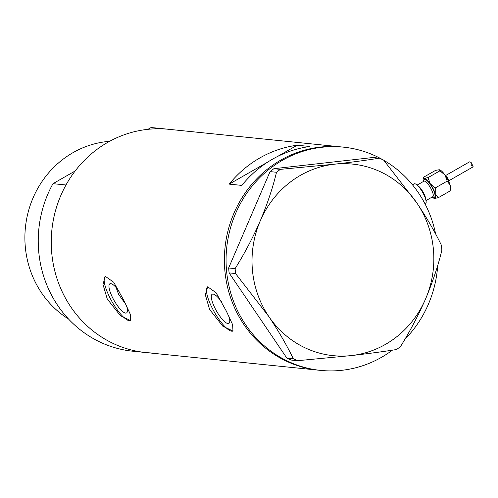 <?xml version="1.0" encoding="UTF-8"?>
<svg xmlns="http://www.w3.org/2000/svg" width="498" height="498" viewBox="0 0 498 498"><rect width="100%" height="100%" fill="white"/><g stroke="black" fill="none" stroke-linecap="round" stroke-linejoin="round"><path stroke-width="0.75" d="M116.059 287.452L118.63 294.393L125.907 304.496M119.134 291.311A16.783 4.594 -119.8 0 0 109.853 283.804A16.783 4.594 -119.8 0 0 112.666 297.804A16.783 4.594 -119.8 0 0 126.517 312.937A16.783 4.594 -119.8 0 0 126.548 305.809M221.479 301.763A16.783 4.594 -119.8 0 0 212.198 294.256A16.783 4.594 -119.8 0 0 215.012 308.256A16.783 4.594 -119.8 0 0 228.862 323.389A16.783 4.594 -119.8 0 0 228.887 316.261M226.36 311.138L216.064 292.712L207.666 286.798L205.325 294.816L209.583 309.426L222.78 326.184L232.996 331.07L232.591 324.615L226.36 311.138M207.772 286.742A25.504 6.984 -119.8 0 0 212.142 307.963A25.504 6.984 -119.8 0 0 233.083 331.014M124.021 300.686L113.725 282.26L105.327 276.346L102.98 284.364L107.244 298.974L120.435 315.732L130.657 320.619L130.252 314.163L124.021 300.686M105.433 276.29A25.504 6.984 -119.8 0 0 109.797 297.511A25.504 6.984 -119.8 0 0 130.744 320.563M343.421 147.147L155.6 127.967A112.206 105.893 -84.2 0 0 150.969 127.6L163.973 128.932A112.206 105.893 -84.2 0 1 168.604 129.293A112.206 105.893 95.8 0 0 69.515 179.056A112.206 105.893 95.8 0 0 63.539 294.511A112.206 105.893 95.8 0 0 145.802 352.547A112.206 105.893 -84.2 0 1 63.539 294.511A112.206 105.893 -84.2 0 1 65.979 184.995L52.981 183.669A112.206 105.893 -84.2 0 0 50.535 293.185A112.206 105.893 -84.2 0 0 132.804 351.215L318.944 370.226A112.206 105.893 -84.2 0 1 224.386 259.184A112.206 105.893 -84.2 0 1 320.32 147.091A112.206 105.893 -84.2 0 1 341.746 146.978A112.206 105.893 95.8 0 0 242.657 196.741A112.206 105.893 95.8 0 0 236.681 312.196A112.206 105.893 95.8 0 0 318.944 370.226L320.625 370.4A112.206 105.893 -84.2 0 1 226.067 259.352A112.206 105.893 -84.2 0 1 322.001 147.265A112.206 105.893 -84.2 0 1 343.421 147.147A112.206 105.893 -84.2 0 1 382.993 159.833M297.2 145.217A112.206 105.893 95.8 0 0 229.217 184.117L241.798 185.405A112.206 105.893 -84.2 0 1 309.787 146.505L297.2 145.217L277.249 156.633M267.706 162.093L229.217 184.117M383.827 160.312A112.206 105.893 -84.2 0 1 435.644 234.035M437.723 265.347A112.206 105.893 -84.2 0 1 404.824 339.35M392.424 350.156A112.206 105.893 -84.2 0 1 342.051 370.282A112.206 105.893 -84.2 0 1 320.625 370.4M400.467 346.589C409.717 331.83 418.096 315.925 425.609 298.868C432.694 281.999 438.115 265.789 441.875 250.239L441.433 245.321C435.202 232.311 427.06 218.273 417.007 203.196L383.703 160.169L379.457 158.165C366.615 160.219 351.569 162.236 334.326 164.216L280.324 169.364L276.514 172.277C272.836 187.603 267.414 203.813 260.249 220.907C252.853 237.739 244.474 253.65 235.112 268.627L235.554 273.545L268.852 316.572C278.793 331.45 286.935 345.494 293.278 358.697L297.524 360.701L351.532 355.553C368.825 353.568 383.865 351.551 396.657 349.503L400.467 346.589M379.457 158.165L372.99 157.505L273.856 168.704L280.324 169.364M276.514 172.277L270.053 171.617L228.644 267.968L235.112 268.627M235.554 273.545L229.086 272.885L286.811 358.037L293.278 358.697M297.524 360.701L291.056 360.042L286.811 358.037M268.852 316.572A96.27 90.854 95.8 0 0 351.532 355.553A96.27 90.854 95.8 0 0 425.609 298.868A96.27 90.854 95.8 0 0 417.007 203.196A96.27 90.854 95.8 0 0 334.326 164.216A96.27 90.854 95.8 0 0 260.249 220.907A96.27 90.854 95.8 0 0 268.852 316.572M229.086 272.885L228.644 267.968M270.053 171.617L273.856 168.704M68.531 319.025A95.628 90.25 -84.2 0 1 35.37 282.304A95.628 90.25 -84.2 0 1 109.628 141.314M75.148 170.982L52.981 183.669M150.433 352.908A112.206 105.893 -84.2 0 1 145.802 352.547M150.969 127.6L147.956 129.324M439.597 169.806A11.473 3.144 60.2 0 1 439.641 169.818A11.473 3.144 60.2 0 1 445.063 175.109A11.473 3.144 60.2 0 1 448.1 180.195A11.473 3.144 60.2 0 1 450.13 185.181A11.473 3.144 60.2 0 1 450.565 188.916L450.092 190.958L438.153 197.787L435.227 193.71A11.473 3.144 60.2 0 1 434.493 198.409L438.153 197.787M423.275 181.571A11.473 3.144 60.2 0 1 423.182 179.236A11.473 3.144 60.2 0 1 424.358 178.265L423.661 177.195L435.594 170.36L439.261 169.737L439.958 170.808L445.063 175.109L447.204 181.104L450.13 185.181L450.092 190.958M448.816 180.768L472.832 167.023L473.1 166.382L471.27 165.075L471.083 162.373L469.533 161.862L445.778 175.452M412.481 184.808L414.143 183.855A11.473 3.144 60.2 0 1 423.617 194.201A11.473 3.144 60.2 0 1 425.541 203.782L425.105 204.031M430.16 183.631A11.473 3.144 60.2 0 1 435.227 193.71L435.264 187.933L430.16 183.631L428.019 177.637L424.358 178.265A11.473 3.144 60.2 0 1 430.16 183.631M432.14 197.065A11.473 3.144 -119.8 0 0 434.107 198.329A11.473 3.144 -119.8 0 0 434.493 198.409L434.107 198.329M423.182 179.236L423.661 177.195M439.261 169.737L439.641 169.818M439.958 170.808L428.019 177.637M447.204 181.104L435.264 187.933M425.989 200.582L432.793 196.691A8.927 2.446 -119.8 0 0 431.293 189.246A8.927 2.446 -119.8 0 0 423.929 181.197L424.053 181.141M423.817 181.26A10.203 2.795 60.2 0 1 426.755 180.363A10.203 2.795 60.2 0 1 432.781 188.68A10.203 2.795 60.2 0 1 432.681 196.754M417.698 185.623A8.927 2.446 60.2 0 1 423.848 193.51A8.927 2.446 60.2 0 1 425.821 199.823M448.325 180.65L445.629 175.943M449.121 182.405L447.995 178.782L446.339 176.124L444.521 174.362M423.929 181.197L417.125 185.088M471.083 162.373L473.1 166.382"/></g></svg>

